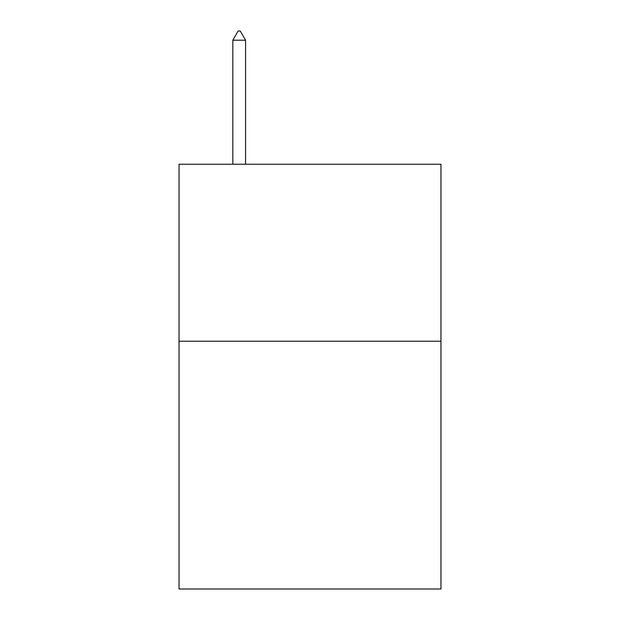 <?xml version="1.0" encoding="UTF-8"?>
<svg xmlns="http://www.w3.org/2000/svg" width="620" height="620" viewBox="0 0 620 620"><rect width="100%" height="100%" fill="white"/><g stroke="black" fill="none" stroke-linecap="round" stroke-linejoin="round"><path stroke-width="0.93" d="M440.967 341.217L440.967 589L179.033 589L179.033 164.238L440.967 164.238L440.967 341.217L179.033 341.217M245.574 40.207L240.266 31L238.142 31L232.833 40.207L245.574 40.207L245.574 164.238M232.833 40.207L232.833 164.238"/></g></svg>
